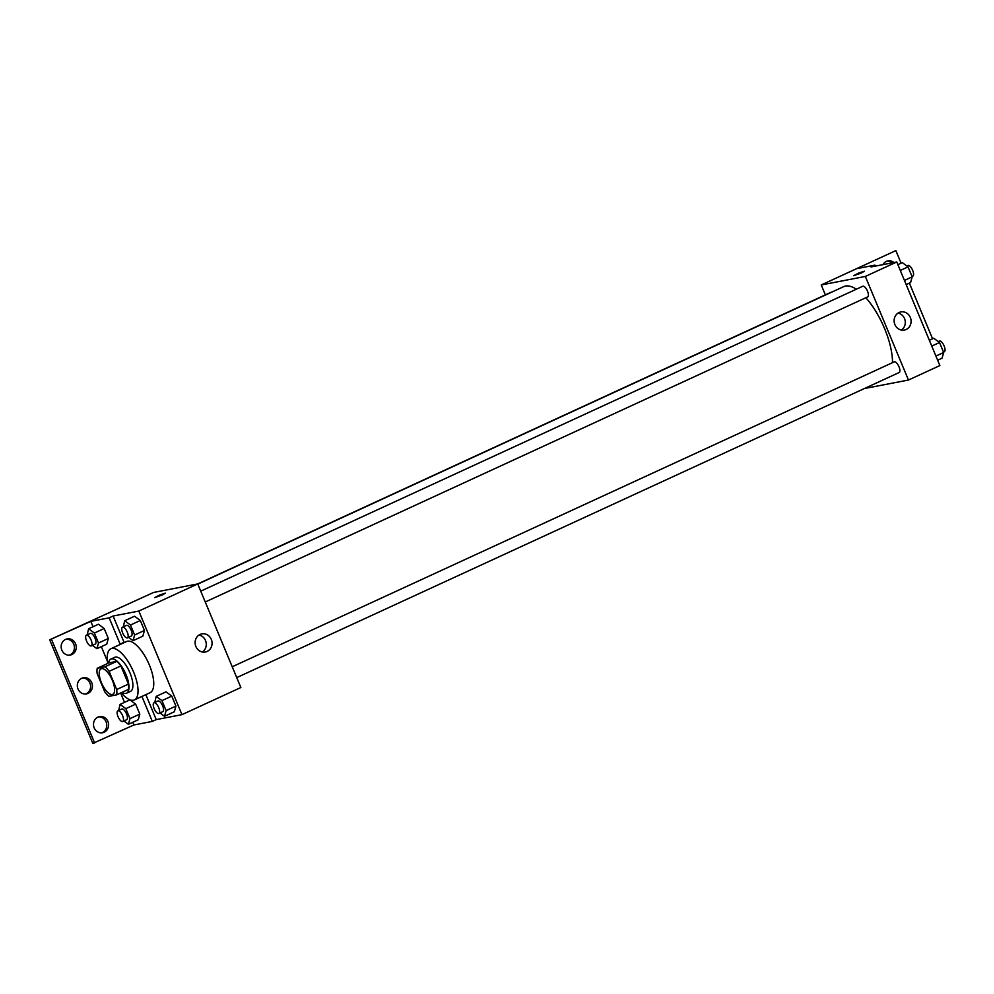 <?xml version="1.0" encoding="UTF-8"?>
<svg xmlns="http://www.w3.org/2000/svg" width="994" height="994" viewBox="0 0 994 994"><rect width="100%" height="100%" fill="white"/><g stroke="black" fill="none" stroke-linecap="round" stroke-linejoin="round"><path stroke-width="1.49" d="M112.322 694.52A14.078 5.479 65.3 0 1 101.674 683.251A14.078 5.479 65.3 0 1 101.04 668.788A14.078 5.479 65.3 0 1 111.9 679.287A14.078 5.479 65.3 0 1 112.819 694.359A14.078 5.479 65.3 0 1 112.322 694.52M116.683 689.513L109.116 671.335A18.178 7.07 65.3 0 0 104.954 666.8L97.226 668.291A18.178 7.07 65.3 0 0 97.176 673.646L104.743 691.812A18.178 7.07 65.3 0 0 108.905 696.347L116.633 694.856A18.178 7.07 65.3 0 0 116.683 689.513L128.462 684.083L120.895 665.918L109.116 671.335M128.462 684.083A18.178 7.07 65.3 0 1 128.412 689.426L116.633 694.856M120.895 665.918A18.178 7.07 65.3 0 0 116.733 661.37L109.005 662.874L97.226 668.291M122.063 692.358A18.774 7.306 -114.7 0 0 126.561 693.203A18.774 7.306 -114.7 0 0 125.343 673.1A18.774 7.306 -114.7 0 0 110.856 659.097A18.774 7.306 -114.7 0 0 108.57 663.073M110.856 659.097L114.782 657.295A18.774 7.306 65.3 0 1 129.27 671.285A18.774 7.306 65.3 0 1 130.487 691.389L126.561 693.203M116.733 661.37L104.954 666.8M107.737 663.458A28.155 10.959 65.3 0 1 110.856 648.759A28.155 10.959 65.3 0 1 132.587 669.757A28.155 10.959 65.3 0 1 134.414 699.913A28.155 10.959 65.3 0 1 133.42 700.236A28.155 10.959 65.3 0 1 121.231 692.743M110.856 648.759L126.561 641.528A28.155 10.959 65.3 0 1 148.292 662.526A28.155 10.959 65.3 0 1 150.119 692.681L134.414 699.913M123.728 642.845A29.286 11.394 -114.7 0 1 124.051 642.298L113.105 616.019L109.178 617.833L90.802 621.374L49.7 639.813L153.635 592.436L197.744 583.925L138.837 611.062L113.105 616.019M831.195 292.398A5.865 2.286 65.3 0 0 830.562 292.472L197.731 583.925L240.859 687.513L181.952 714.649L156.232 719.606L145.845 694.657M181.952 714.649L138.837 611.062M160.009 712.946L164.507 716.301L174.323 711.779L175.926 706.088L171.776 696.111L166.035 691.836L156.207 696.359L154.778 702.447M128.537 637.328L133.034 640.683L142.85 636.16L144.453 630.469L140.303 620.492L134.55 616.218L124.735 620.741L123.293 626.829M156.232 719.606L152.306 721.42L133.929 724.961L92.815 743.4L49.7 639.813M200.055 634.47A9.232 8.461 -100.9 0 1 201.844 633.899A9.232 8.461 -100.9 0 1 211.896 641.354A9.232 8.461 -100.9 0 1 205.336 652.014A9.232 8.461 -100.9 0 1 195.532 645.553A9.232 8.461 -100.9 0 1 200.055 634.47M162.283 594.971L154.567 597.667L159.785 594.946L165.402 593.157L162.283 594.971M202.329 652.002A9.232 8.461 79.1 0 0 206.093 642.472A9.232 8.461 79.1 0 0 199.048 635.029M165.402 593.169L154.567 597.68M152.306 721.42L141.918 696.459M94.654 743.052L51.539 639.465M98.58 716.848A8.213 7.53 -100.9 0 1 106.606 723.607A8.213 7.53 -100.9 0 1 101.674 732.851M66.25 639.167A8.213 7.53 -100.9 0 1 74.264 645.914A8.213 7.53 -100.9 0 1 69.331 655.17M82.415 678.007A8.213 7.53 -100.9 0 1 90.442 684.754A8.213 7.53 -100.9 0 1 85.509 694.011M124.051 642.298L120.125 644.112L109.178 617.833M92.417 645.354L96.915 648.697L106.731 644.174L108.334 638.483L104.184 628.519L98.431 624.244L88.615 628.767L87.174 634.843M123.89 720.973L128.388 724.315L138.203 719.793L139.806 714.102L135.656 704.137L129.916 699.863L120.088 704.386L118.659 710.461M133.929 724.961L132.811 722.29M124.511 702.348L120.634 693.017M107.427 661.308L101.338 646.672M93.038 626.729L90.802 621.374M97.909 717.121A8.213 7.53 -100.9 0 1 99.487 716.612A8.213 7.53 -100.9 0 1 108.445 723.247A8.213 7.53 -100.9 0 1 102.606 732.74A8.213 7.53 -100.9 0 1 93.871 726.987A8.213 7.53 -100.9 0 1 97.909 717.121M65.567 639.428A8.213 7.53 -100.9 0 1 67.157 638.918A8.213 7.53 -100.9 0 1 76.103 645.553A8.213 7.53 -100.9 0 1 70.263 655.046A8.213 7.53 -100.9 0 1 61.529 649.293A8.213 7.53 -100.9 0 1 65.567 639.428M81.732 678.281A8.213 7.53 -100.9 0 1 83.322 677.771A8.213 7.53 -100.9 0 1 92.268 684.406A8.213 7.53 -100.9 0 1 86.428 693.899A8.213 7.53 -100.9 0 1 77.706 688.146A8.213 7.53 -100.9 0 1 81.732 678.281M197.818 584.112L843.72 286.632A50.495 19.644 65.3 0 1 856.331 289.204M865.861 297.74A50.495 19.644 65.3 0 1 892.5 362.673M898.936 372.601A5.865 2.286 -114.7 0 0 899.135 372.526A5.865 2.286 -114.7 0 0 898.874 366.5A5.865 2.286 -114.7 0 0 894.438 361.804A5.865 2.286 -114.7 0 0 894.227 361.866L232.223 666.775M200.751 591.157L862.755 286.26A5.865 2.286 65.3 0 1 867.277 290.633A5.865 2.286 65.3 0 1 867.663 296.908A5.865 2.286 65.3 0 1 867.451 296.982M864.358 388.542L908.454 380.031L865.339 276.444L821.243 284.955L825.368 294.858M908.454 380.031L939.877 365.568L896.762 261.981L871.03 266.939L874.956 265.137L856.579 268.678L895.855 250.6L821.243 284.955M899.073 312.526A9.232 8.461 -100.9 0 1 900.862 311.942A9.232 8.461 -100.9 0 1 910.914 319.409A9.232 8.461 -100.9 0 1 904.354 330.07A9.232 8.461 -100.9 0 1 894.538 323.609A9.232 8.461 -100.9 0 1 899.073 312.526M896.762 261.981L865.339 276.444M861.301 273.027L853.585 275.723L858.804 272.99L864.42 271.213L861.301 273.027M864.42 271.213L853.585 275.723M901.347 330.058A9.232 8.461 79.1 0 0 905.112 320.528A9.232 8.461 79.1 0 0 898.067 313.073M895.855 250.6L901.086 263.174M909.386 283.116L932.571 338.792M886.996 261.149A8.213 7.53 -100.9 0 1 892.09 262.876M874.956 265.137L875.366 266.106M882.92 264.652A8.213 7.53 -100.9 0 1 887.903 260.9A8.213 7.53 -100.9 0 1 893.929 262.528M937.653 360.213L942.063 358.175L943.666 352.485L939.516 342.52L933.764 338.246L929.353 340.283M943.666 352.485L935.913 356.051M939.516 342.52L931.763 346.086M938.274 341.588L939.392 341.066A5.865 2.286 65.3 0 1 943.915 345.44A5.865 2.286 65.3 0 1 944.3 351.727A5.865 2.286 65.3 0 1 944.089 351.801M906.168 284.595L910.591 282.557L912.194 276.866L908.044 266.901L902.291 262.627L897.868 264.665M912.194 276.866L904.441 280.432M908.044 266.901L900.291 270.467M906.789 265.97L907.92 265.448A5.865 2.286 65.3 0 1 912.442 269.821A5.865 2.286 65.3 0 1 912.827 276.108A5.865 2.286 65.3 0 1 912.616 276.183M164.507 716.301L166.11 710.611L161.96 700.633L156.207 696.359M153.983 702.808A5.865 2.286 65.3 0 1 158.506 707.181A5.865 2.286 65.3 0 1 158.891 713.468A5.865 2.286 65.3 0 1 158.68 713.53A5.865 2.286 65.3 0 1 154.244 708.834A5.865 2.286 65.3 0 1 153.983 702.808L157.909 701.006A5.865 2.286 65.3 0 1 162.432 705.38A5.865 2.286 65.3 0 1 162.817 711.654A5.865 2.286 65.3 0 1 162.606 711.729M174.323 711.779L175.926 706.088L166.11 710.611M175.926 706.088L171.776 696.111L161.96 700.633M171.776 696.111L166.035 691.836M133.034 640.683L134.637 634.992L130.487 625.015L124.735 620.741M122.498 627.189A5.865 2.286 65.3 0 1 127.033 631.563A5.865 2.286 65.3 0 1 127.406 637.85A5.865 2.286 65.3 0 1 127.207 637.912A5.865 2.286 65.3 0 1 122.771 633.215A5.865 2.286 65.3 0 1 122.498 627.189L126.437 625.388A5.865 2.286 65.3 0 1 130.959 629.761A5.865 2.286 65.3 0 1 131.345 636.036A5.865 2.286 65.3 0 1 131.133 636.11M142.85 636.16L144.453 630.469L134.637 634.992M144.453 630.469L140.303 620.492L130.487 625.015M140.303 620.492L134.55 616.218M128.388 724.315L129.99 718.625L125.84 708.66L120.088 704.386M117.864 710.834A5.865 2.286 65.3 0 1 122.386 715.208A5.865 2.286 65.3 0 1 122.771 721.495A5.865 2.286 65.3 0 1 122.56 721.557A5.865 2.286 65.3 0 1 118.124 716.86A5.865 2.286 65.3 0 1 117.864 710.834L121.79 709.02A5.865 2.286 65.3 0 1 126.313 713.394A5.865 2.286 65.3 0 1 126.698 719.681A5.865 2.286 65.3 0 1 126.486 719.743M138.203 719.793L139.806 714.102L129.99 718.625M139.806 714.102L135.656 704.137L125.84 708.66M135.656 704.137L129.916 699.863M96.915 648.697L98.518 643.006L94.368 633.041L88.615 628.767M86.379 635.216A5.865 2.286 65.3 0 1 90.914 639.589A5.865 2.286 65.3 0 1 91.286 645.876A5.865 2.286 65.3 0 1 91.088 645.938A5.865 2.286 65.3 0 1 86.652 641.242A5.865 2.286 65.3 0 1 86.379 635.216L90.305 633.402A5.865 2.286 65.3 0 1 94.84 637.775A5.865 2.286 65.3 0 1 95.225 644.062A5.865 2.286 65.3 0 1 95.014 644.124M106.731 644.174L108.334 638.483L98.518 643.006M108.334 638.483L104.184 628.519L94.368 633.041M104.184 628.519L98.431 624.244M236.734 677.61L899.135 372.526M867.663 296.908L205.261 601.991M944.3 351.727L943.505 352.1M912.827 276.108L912.032 276.481M162.817 711.654L158.891 713.468M131.345 636.036L127.406 637.85M126.698 719.681L122.771 721.495M95.225 644.062L91.286 645.876"/></g></svg>
